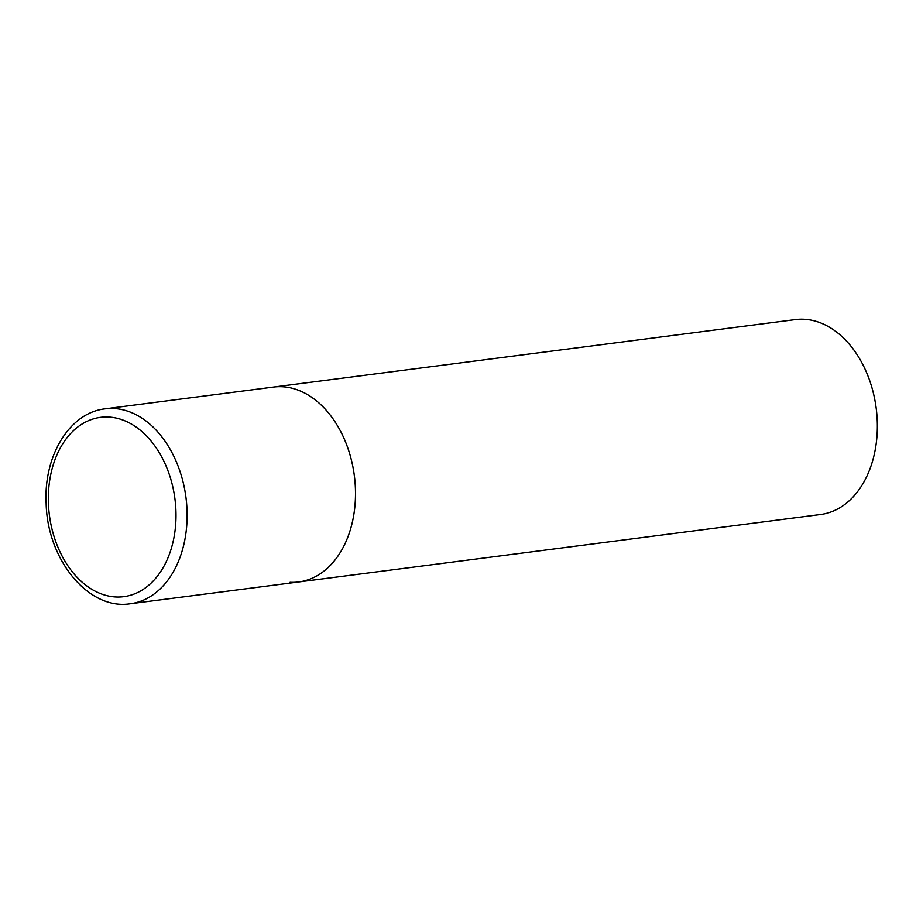 <?xml version="1.0" encoding="UTF-8"?>
<svg xmlns="http://www.w3.org/2000/svg" width="923" height="923" viewBox="0 0 923 923"><rect width="100%" height="100%" fill="white"/><g stroke="black" fill="none" stroke-linecap="round" stroke-linejoin="round"><path stroke-width="1.38" d="M298.717 581.963L820.559 514.503A98.265 68.798 82.6 0 0 876.85 414.381A98.265 68.798 82.6 0 0 804.037 319.266A98.265 68.798 82.6 0 0 795.361 319.6L105.141 408.831A98.265 68.798 -97.4 0 1 187.011 509.773A98.265 68.798 -97.4 0 1 130.328 603.734L298.717 581.963A98.265 68.798 -97.4 0 0 355.39 488.002A98.265 68.798 -97.4 0 0 273.52 387.06A98.265 68.798 82.6 0 1 282.184 386.725A98.265 68.798 82.6 0 1 355.009 481.841A98.265 68.798 82.6 0 1 298.717 581.963A98.265 68.798 82.6 0 1 290.041 582.298M48.434 503.796A90.396 63.295 -97.4 0 0 115.779 596.962A90.396 63.295 -97.4 0 0 175.901 510.211A90.396 63.295 -97.4 0 0 108.556 417.034A90.396 63.295 -97.4 0 0 48.434 503.796M130.328 603.734C88.331 610.53 47.223 559.396 46.15 503.393C43.531 456.054 69.433 412.65 105.141 408.831"/></g></svg>
